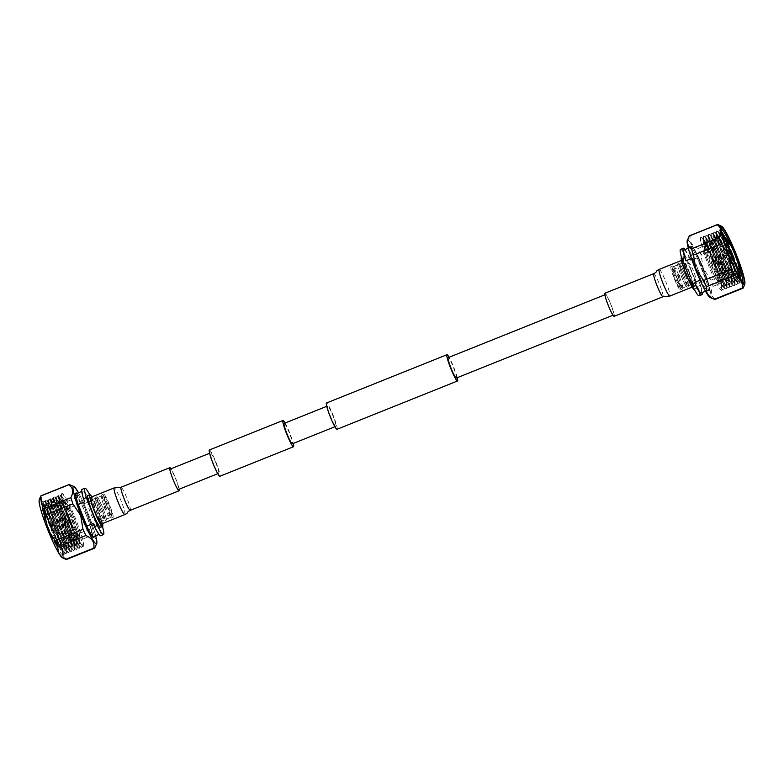 <?xml version="1.0" encoding="UTF-8"?>
<svg xmlns="http://www.w3.org/2000/svg" width="784" height="784" viewBox="0 0 784 784"><rect width="100%" height="100%" fill="white"/><g stroke="black" fill="none" stroke-linecap="round" stroke-linejoin="round"><path stroke-width="0.59" stroke-dasharray="3.92 2.94" d="M215.923 463.06A10.996 1.245 -111.8 0 1 218.707 473.33A10.996 1.245 -111.8 0 1 213.297 463.197A10.996 1.245 -111.8 0 1 210.524 452.917A10.996 1.245 -111.8 0 1 215.923 463.06M173.137 479.298A10.996 1.245 68.2 0 0 178.546 489.441A10.996 1.245 68.2 0 0 175.763 479.161A10.996 1.245 68.2 0 0 170.353 469.028A10.996 1.245 68.2 0 0 173.137 479.298M285.092 423.017A14.151 1.607 -111.8 0 1 289.933 433.513A14.151 1.607 -111.8 0 1 293.275 443.43M209.348 449.987A14.151 1.607 -111.8 0 1 216.296 463.03A14.151 1.607 -111.8 0 1 219.883 476.26M457.278 377.672A14.151 1.607 68.2 0 0 453.936 367.755A14.151 1.607 68.2 0 0 449.085 357.259M337.022 429.289A14.151 1.607 68.2 0 0 333.445 416.069A14.151 1.607 68.2 0 0 326.487 403.015M608.237 304.839A10.996 1.245 68.2 0 0 613.647 314.972A10.996 1.245 68.2 0 0 610.863 304.702A10.996 1.245 68.2 0 0 605.454 294.559A10.996 1.245 68.2 0 0 608.237 304.839M456.337 378.055A10.996 1.245 68.2 0 0 453.554 367.774A10.996 1.245 68.2 0 0 448.154 357.641M330.446 416.226A10.996 1.245 68.2 0 0 335.846 426.359A10.996 1.245 68.2 0 0 333.063 416.088A10.996 1.245 68.2 0 0 327.663 405.945A10.996 1.245 68.2 0 0 330.446 416.226M284.151 423.399A10.996 1.245 -111.8 0 1 289.561 433.532A10.996 1.245 -111.8 0 1 292.334 443.813M689.499 273.302A14.367 1.627 -111.8 0 1 693.134 286.738A14.367 1.627 -111.8 0 1 686.078 273.489A14.367 1.627 -111.8 0 1 682.443 260.063A14.367 1.627 -111.8 0 1 689.499 273.302M604.905 293.236A12.426 1.411 -111.8 0 1 611.02 304.692A12.426 1.411 -111.8 0 1 614.156 316.315M101.557 523.937A14.367 1.627 68.2 0 0 97.922 510.511A14.367 1.627 68.2 0 0 90.866 497.262M179.164 489.187A12.426 1.411 68.2 0 0 175.949 479.142A12.426 1.411 68.2 0 0 170.981 468.773M680.267 276.037L679.218 275.36L678.258 276.84L679.336 277.526L680.267 276.037M677.944 276.86L678.895 275.37L679.953 276.056L679.013 277.546L677.944 276.86M703.17 268.187A23.157 2.617 -111.8 0 1 709.02 289.835A23.157 2.617 -111.8 0 1 697.642 268.491A23.157 2.617 -111.8 0 1 691.782 246.842A23.157 2.617 -111.8 0 1 703.17 268.187M700.073 280.202L700.974 279.849A23.157 2.617 -111.8 0 1 696.3 269.03A23.157 2.617 -111.8 0 1 692.39 258.171L691.468 258.534M680.502 249.39A25 2.832 -111.8 0 1 686.676 258.534L697.711 286.385L700.533 285.258L699.318 282.162A23.157 2.617 -111.8 0 1 701.259 292.951M699.318 282.162L705.747 279.584A23.157 2.617 -111.8 0 0 701.827 268.726A23.157 2.617 -111.8 0 0 697.162 257.907L705.747 279.584M691.851 272.479A17.13 1.94 -111.8 0 1 696.182 288.483A17.13 1.94 -111.8 0 1 687.764 272.705A17.13 1.94 -111.8 0 1 683.432 256.691A17.13 1.94 -111.8 0 1 691.851 272.479M681.414 257.505A17.13 1.94 -111.8 0 1 689.832 273.283A17.13 1.94 -111.8 0 1 694.163 289.296M689.185 273.322A11.682 1.323 -111.8 0 1 692.135 284.239A11.682 1.323 -111.8 0 1 686.392 273.479A11.682 1.323 -111.8 0 1 683.442 262.552A11.682 1.323 -111.8 0 1 689.185 273.322M685.157 274.939A11.682 1.323 -111.8 0 1 688.117 285.856A11.682 1.323 -111.8 0 1 682.374 275.086A11.682 1.323 -111.8 0 1 679.414 264.169A11.682 1.323 -111.8 0 1 685.157 274.939M685.275 274.929A12.603 1.431 -111.8 0 1 688.46 286.709A12.603 1.431 -111.8 0 1 682.266 275.096A12.603 1.431 -111.8 0 1 679.081 263.316A12.603 1.431 -111.8 0 1 685.275 274.929M683.981 275.449A12.603 1.431 -111.8 0 1 687.166 287.218A12.603 1.431 -111.8 0 1 680.973 275.605A12.603 1.431 -111.8 0 1 677.788 263.836A12.603 1.431 -111.8 0 1 683.981 275.449M679.601 277.164A11.682 1.323 -111.8 0 1 682.639 288.012A11.682 1.323 -111.8 0 1 682.56 288.081A11.682 1.323 -111.8 0 1 676.817 277.32A11.682 1.323 -111.8 0 1 673.858 266.393A11.682 1.323 -111.8 0 1 673.966 266.393A11.682 1.323 -111.8 0 1 679.601 277.164M678.444 277.663A12.603 1.431 -111.8 0 1 681.717 289.365A12.603 1.431 -111.8 0 1 681.639 289.443A12.603 1.431 -111.8 0 1 675.445 277.83A12.603 1.431 -111.8 0 1 672.26 266.05A12.603 1.431 -111.8 0 1 672.368 266.041A12.603 1.431 -111.8 0 1 678.444 277.663M677.16 278.183A12.603 1.431 -111.8 0 1 680.345 289.962A12.603 1.431 -111.8 0 1 674.152 278.349A12.603 1.431 -111.8 0 1 670.967 266.57A12.603 1.431 -111.8 0 1 677.16 278.183M696.221 269.03A23.883 2.705 -111.8 0 1 690.175 246.705A23.883 2.705 -111.8 0 1 701.915 268.726A23.883 2.705 -111.8 0 1 707.952 291.04A23.883 2.705 -111.8 0 1 696.221 269.03M697.554 268.491A23.883 2.705 -111.8 0 1 691.517 246.176A23.883 2.705 -111.8 0 1 703.258 268.187A23.883 2.705 -111.8 0 1 709.295 290.511A23.883 2.705 -111.8 0 1 697.554 268.491M721.349 229.193A28.577 3.234 68.2 0 0 721.309 229.193A28.577 3.234 68.2 0 0 721.182 229.222A28.577 3.234 68.2 0 0 720.917 229.526A28.577 3.234 68.2 0 0 728.816 256.946A28.577 3.234 68.2 0 0 742.046 282.23A28.577 3.234 68.2 0 0 742.33 282.299A28.577 3.234 68.2 0 0 742.458 282.269A28.577 3.234 68.2 0 0 742.595 282.171M740.459 270.235A28.577 3.234 68.2 0 0 728.062 239.296M739.557 277.712L740.018 282.456L739.381 283.475C735.196 285.533 712.431 229.33 717.046 230.908L722.201 238.679L730.306 257.534L736.411 276.497L737.381 283.514L736.744 284.533C732.56 286.591 709.794 230.378 714.41 231.956L719.565 239.737L727.67 258.593L733.775 277.546L734.745 284.572L734.118 285.592C729.924 287.64 707.168 231.437 711.774 233.015L716.929 240.796L725.033 259.651L731.139 278.604L732.109 285.631L731.482 286.65C727.287 288.698 704.532 232.495 709.138 234.073L714.293 241.854L722.397 260.7L728.503 279.663L729.483 286.679L728.846 287.699C724.651 289.757 701.896 233.554 706.502 235.131L711.656 242.903L719.761 261.758L725.866 280.721L726.846 287.738L726.209 288.757C722.025 290.815 699.259 234.612 703.865 236.19L709.02 243.961L717.125 262.816L723.23 281.779L724.21 288.796L723.573 289.815C719.389 291.873 696.623 235.67 701.229 237.238L703.346 238.787L707.707 245.853L715.263 263.493L720.947 281.231L721.848 287.787L721.241 288.767L721.848 287.787M726.347 288.728L724.975 288.492L720.055 281.378L711.294 262.787L704.532 244.098L703.532 236.317C706.845 234.612 728.728 291.178 723.24 289.953L723.71 289.786M725.876 288.894C731.364 290.119 709.481 233.563 706.168 235.259L707.168 243.04L713.93 261.729L722.691 280.319L727.611 287.434L728.983 287.669M728.512 287.836C734 289.061 712.117 232.505 708.805 234.2L709.804 241.982L716.566 260.68L725.327 279.261L730.247 286.376L731.619 286.611M731.149 286.777C736.637 288.002 714.753 231.447 711.441 233.152L712.44 240.923L719.202 259.622L727.964 278.212L732.883 285.317L734.255 285.552M733.785 285.719C739.273 286.944 717.389 230.388 714.077 232.093L715.077 239.865L721.839 258.563L730.6 277.154L735.519 284.259L736.891 284.504M736.421 284.661C741.909 285.886 720.026 229.33 716.713 231.035L717.713 238.806L724.475 257.505L733.236 276.095L739.057 283.612L738.979 276.703M721.858 232.897L719.349 229.977C718.663 230.035 718.83 232.005 719.839 235.906A28.577 3.234 68.2 0 0 726.739 256.603A28.577 3.234 68.2 0 0 739.978 282.652A28.577 3.234 68.2 0 0 740.664 282.965A28.577 3.234 68.2 0 0 740.782 282.936A28.577 3.234 68.2 0 0 741.096 280.211M739.224 272.322A28.577 3.234 68.2 0 0 733.559 256.231A28.577 3.234 68.2 0 0 725.71 238.64M721.623 231.643A28.577 3.234 68.2 0 0 720.045 229.986L721.672 231.946M725.406 238.767L732.942 256.476L738.332 272.685M737.999 272.812L732.609 256.613L725.073 238.895M700.769 237.405L701.229 237.238C702.131 237.366 703.914 240.09 706.58 245.402A28.577 3.234 68.2 0 0 700.896 237.376A28.577 3.234 68.2 0 0 700.769 237.405A28.577 3.234 68.2 0 0 708.197 264.62A28.577 3.234 68.2 0 0 721.917 290.482L721.241 288.767C724.69 290.237 714.577 260.474 706.58 245.402M703.14 236.905L702.866 238.973L703.228 238.444L708.03 245.725L715.586 263.355L721.28 281.093L721.574 288.62L723.24 289.953L721.917 290.482M719.349 229.977L718.683 232.632L719.516 237.64A26.725 3.028 68.2 0 0 724.965 254.408L719.663 239.492L718.614 232.25L723.514 239.512L731.07 257.152L736.754 274.89L737.656 281.446L737.058 282.416L731.59 275.4L723.377 258.024L717.037 240.551L716.076 233.289L720.878 240.57L728.434 258.21L734.128 275.939L735.02 282.495L734.422 283.465L728.953 276.448L720.741 259.083L714.4 241.609L713.342 234.367L718.242 241.629L725.798 259.259L731.492 276.997L732.383 283.553L731.786 284.523L726.317 277.507L718.105 260.141L711.764 242.668L710.706 235.416L715.606 242.687L723.162 260.317L728.855 278.055L729.747 284.612L729.149 285.582L723.691 278.565L715.469 261.19L709.128 243.716L708.07 236.474L712.979 243.736L720.525 261.376L726.219 279.114L727.121 285.67L726.513 286.64L721.055 279.623L712.832 262.248L706.492 244.775L705.433 237.532L710.343 244.794L717.889 262.434L723.583 280.172L724.485 286.728L723.877 287.699L718.418 280.682L710.206 263.306L703.856 245.833L702.797 238.591L703.346 238.787M739.9 278.761A29.968 3.391 -111.8 0 1 729.1 255.643A29.968 3.391 -111.8 0 1 721.515 232.338A29.361 3.322 68.2 0 0 739.9 278.761C736.313 273.273 732.56 265.629 728.63 255.829C724.779 245.98 722.407 238.15 721.515 232.338M738.655 272.558L733.177 256.358L725.523 238.718M721.652 231.858L720.045 229.986M724.965 254.408L738.881 281.77L740.184 281.24L740.018 278.516M718.075 280.79A18.15 2.058 -111.8 0 1 709.373 264.375A18.15 2.058 -111.8 0 1 704.649 247.087A18.15 2.058 -111.8 0 1 704.728 247.068A18.15 2.058 -111.8 0 1 713.44 263.493A18.15 2.058 -111.8 0 1 718.154 280.77A18.15 2.058 -111.8 0 1 718.075 280.79M713.411 246.705A15.239 1.725 68.2 0 0 713.264 246.872A15.239 1.725 68.2 0 0 717.478 261.493A15.239 1.725 68.2 0 0 724.534 274.978A15.239 1.725 68.2 0 0 724.69 275.008A15.239 1.725 68.2 0 0 724.759 274.998A15.239 1.725 68.2 0 0 720.79 260.484A15.239 1.725 68.2 0 0 713.479 246.686A15.239 1.725 68.2 0 0 713.411 246.705L727.601 241.011A15.239 1.725 68.2 0 0 727.454 241.178A15.239 1.725 68.2 0 0 731.668 255.8A15.239 1.725 68.2 0 0 738.724 269.284A15.239 1.725 68.2 0 0 738.881 269.324A15.239 1.725 68.2 0 0 738.93 269.314M722.819 274.204A13.789 1.558 68.2 0 0 719.389 261.297A13.789 1.558 68.2 0 0 712.676 248.577A13.789 1.558 68.2 0 0 712.48 248.734A13.789 1.558 68.2 0 0 716.292 261.964A13.789 1.558 68.2 0 0 722.681 274.175A13.789 1.558 68.2 0 0 722.819 274.204M729.14 261.699A4.537 0.51 -111.8 0 1 726.964 257.593A4.537 0.51 -111.8 0 1 725.778 253.281A4.537 0.51 -111.8 0 1 725.798 253.271A4.537 0.51 -111.8 0 1 725.808 253.271A4.537 0.51 -111.8 0 1 727.944 257.299A4.537 0.51 -111.8 0 1 729.179 261.689A4.537 0.51 -111.8 0 1 729.159 261.699A4.537 0.51 -111.8 0 1 729.14 261.699M719.408 265.6A4.537 0.51 -111.8 0 1 717.233 261.493A4.537 0.51 -111.8 0 1 716.057 257.181A4.537 0.51 -111.8 0 1 716.076 257.172A4.537 0.51 -111.8 0 1 718.252 261.278A4.537 0.51 -111.8 0 1 719.428 265.6A4.537 0.51 -111.8 0 1 719.408 265.6L729.159 261.699L733.001 258.181M702.758 268.677A30.939 3.499 -111.8 0 1 710.578 297.597A30.939 3.499 -111.8 0 1 710.451 297.626A30.939 3.499 68.2 0 0 710.578 297.597A30.939 3.499 68.2 0 0 702.533 268.128A30.939 3.499 68.2 0 0 687.686 240.129A30.939 3.499 -111.8 0 1 702.758 268.677M689.548 235.749A34.29 3.881 -111.8 0 1 690.234 235.886C689.205 241.511 691.831 245.706 698.113 248.469A34.29 3.881 -111.8 0 1 701.023 254.633L703.297 268.481L711.108 280.104A34.29 3.881 -111.8 0 1 713.097 286.327C710.196 292.05 710.931 296.342 715.302 299.214A34.29 3.881 -111.8 0 1 715.077 299.4M713.097 286.327L741.017 275.125L743.653 287.003M741.017 275.125A34.29 3.881 68.2 0 0 739.028 268.912L711.108 280.104M701.023 254.633L728.944 243.442L736.49 255.172L739.028 268.912M683.873 275.449A11.682 1.323 -111.8 0 1 686.823 286.376A11.682 1.323 -111.8 0 1 681.09 275.605A11.682 1.323 -111.8 0 1 678.131 264.688A11.682 1.323 -111.8 0 1 683.873 275.449M674.573 278.32A9.036 1.019 -111.8 0 1 672.29 269.882A9.036 1.019 -111.8 0 1 676.729 278.202A9.036 1.019 -111.8 0 1 679.013 286.65A9.036 1.019 -111.8 0 1 674.573 278.32M691.478 271.548A9.036 1.019 -111.8 0 1 689.195 263.101A9.036 1.019 -111.8 0 1 693.634 271.431A9.036 1.019 -111.8 0 1 695.918 279.868A9.036 1.019 -111.8 0 1 691.478 271.548M728.944 243.442A34.29 3.881 68.2 0 0 726.033 237.278L698.113 248.469M690.234 235.886L718.154 224.694C724.073 227.546 726.699 231.741 726.033 237.278M743.232 288.012L715.302 299.214M726.778 238.336A18.15 2.058 -111.8 0 1 735.176 254.398A18.15 2.058 -111.8 0 1 740.204 271.803M702.866 238.973L704.189 245.706L710.529 263.179L718.742 280.545L724.21 287.561L723.906 280.035L718.222 262.297L710.667 244.667L705.865 237.385L705.502 237.915L706.825 244.647L713.166 262.121L721.378 279.486L726.846 286.503L726.543 278.977L720.859 261.248L713.303 243.608L708.501 236.327L708.138 236.856L709.451 243.589L715.802 261.062L724.014 278.438L729.473 285.454L729.179 277.928L723.495 260.19L715.939 242.55L711.137 235.269L710.774 235.798L712.088 242.53L718.438 260.004L726.65 277.379L732.109 284.396L731.815 276.87L726.131 259.132L718.575 241.492L713.773 234.21L713.411 234.749L714.724 241.472L721.074 258.945L729.287 276.321L734.745 283.338L734.451 275.811L728.767 258.073L721.211 240.433L716.409 233.152L717.36 240.414L723.71 257.887L731.923 275.262L737.381 282.279L737.087 274.753L731.403 257.015L723.848 239.385M723.201 238.101L719.046 232.103L718.683 232.632M719.839 235.906L719.516 237.64M697.711 286.385A25 2.832 -111.8 0 1 699.112 295.793M700.533 285.258A25 2.832 -111.8 0 1 702.248 292.55M685.01 249.567A25 2.832 -111.8 0 1 689.508 257.397L686.676 258.534M684.02 249.959A23.157 2.617 -111.8 0 1 690.733 260.484L689.508 257.397M697.162 257.907L690.733 260.484M700.974 279.849L692.39 258.171M739.479 275.762A30.645 3.469 -111.8 0 1 740.321 279.084L721.858 286.483A30.645 3.469 68.2 0 0 704.12 241.668L722.583 234.259A30.645 3.469 -111.8 0 1 738.548 272.597M721.858 286.483A29.968 3.391 68.2 0 0 704.12 241.668M722.583 234.259L738.361 272.675M739.773 277.154L740.321 279.084M103.733 507.963L104.664 506.474L105.742 507.16L104.782 508.649L103.733 507.963M106.056 507.14L104.987 506.454L104.047 507.944L105.105 508.63L106.056 507.14M80.83 515.813A23.157 2.617 68.2 0 0 92.218 537.158A23.157 2.617 68.2 0 0 86.358 515.509A23.157 2.617 68.2 0 0 74.98 494.165A23.157 2.617 68.2 0 0 80.83 515.813M93.267 523.516A23.157 2.617 68.2 0 0 99.98 534.041A23.157 2.617 68.2 0 0 98.039 523.251L91.61 525.829A23.157 2.617 68.2 0 0 87.7 514.97A23.157 2.617 68.2 0 0 83.026 504.151L89.454 501.574A23.157 2.617 68.2 0 0 82.741 491.049A23.157 2.617 68.2 0 0 84.682 501.838M100.568 527.309A17.13 1.94 68.2 0 0 96.236 511.295A17.13 1.94 68.2 0 0 87.818 495.517M102.537 523.545A17.13 1.94 68.2 0 0 98.255 510.492A17.13 1.94 68.2 0 0 91.846 496.87M94.815 510.678A11.682 1.323 68.2 0 0 100.558 521.448A11.682 1.323 68.2 0 0 97.608 510.521A11.682 1.323 68.2 0 0 91.865 499.761A11.682 1.323 68.2 0 0 94.815 510.678M98.843 509.061A11.682 1.323 68.2 0 0 104.586 519.831A11.682 1.323 68.2 0 0 101.626 508.914A11.682 1.323 68.2 0 0 95.883 498.144A11.682 1.323 68.2 0 0 98.843 509.061M98.725 509.071A12.603 1.431 68.2 0 0 104.919 520.684A12.603 1.431 68.2 0 0 101.734 508.904A12.603 1.431 68.2 0 0 95.54 497.291A12.603 1.431 68.2 0 0 98.725 509.071M100.019 508.551A12.603 1.431 68.2 0 0 106.212 520.164A12.603 1.431 68.2 0 0 103.027 508.395A12.603 1.431 68.2 0 0 96.834 496.782A12.603 1.431 68.2 0 0 100.019 508.551M104.399 506.836A11.682 1.323 68.2 0 0 110.034 517.607A11.682 1.323 68.2 0 0 110.142 517.607A11.682 1.323 68.2 0 0 107.183 506.68A11.682 1.323 68.2 0 0 101.44 495.919A11.682 1.323 68.2 0 0 101.361 495.988A11.682 1.323 68.2 0 0 104.399 506.836M105.556 506.337A12.603 1.431 68.2 0 0 111.632 517.959A12.603 1.431 68.2 0 0 111.74 517.95A12.603 1.431 68.2 0 0 108.555 506.17A12.603 1.431 68.2 0 0 102.361 494.557A12.603 1.431 68.2 0 0 102.283 494.635A12.603 1.431 68.2 0 0 105.556 506.337M106.84 505.817A12.603 1.431 68.2 0 0 113.033 517.43A12.603 1.431 68.2 0 0 109.848 505.651A12.603 1.431 68.2 0 0 103.655 494.038A12.603 1.431 68.2 0 0 106.84 505.817M94.168 536.374A23.883 2.705 68.2 0 0 87.779 514.97A23.883 2.705 68.2 0 0 76.93 493.381M86.446 515.509A23.883 2.705 68.2 0 0 74.705 493.489A23.883 2.705 68.2 0 0 80.742 515.813A23.883 2.705 68.2 0 0 92.483 537.824A23.883 2.705 68.2 0 0 86.446 515.509M40.258 501.094A29.665 3.361 68.2 0 0 47.638 528.847A29.665 3.361 68.2 0 0 62.083 556.219A29.665 3.361 68.2 0 0 62.495 555.876A29.665 3.361 68.2 0 0 54.292 527.407A29.665 3.361 68.2 0 0 40.562 501.162A29.665 3.361 68.2 0 0 40.258 501.094M62.691 554.807A28.577 3.234 -111.8 0 1 48.971 528.955A28.577 3.234 -111.8 0 1 41.542 501.731A28.577 3.234 -111.8 0 1 41.67 501.701A28.577 3.234 -111.8 0 1 41.954 501.77A28.577 3.234 -111.8 0 1 55.184 527.054A28.577 3.234 -111.8 0 1 63.083 554.474A28.577 3.234 -111.8 0 1 62.818 554.778A28.577 3.234 -111.8 0 1 62.691 554.807M83.104 546.624L81.781 547.154C77.596 549.212 54.831 492.999 59.437 494.577L64.602 502.358L72.706 521.213L78.812 540.166L79.782 547.193L79.145 548.212C74.96 550.26 52.195 494.057 56.801 495.635L61.965 503.416L70.07 522.271L76.175 541.225L77.146 548.251L76.509 549.27C72.324 551.319 49.559 495.116 54.165 496.693L59.329 504.475L67.434 523.32L73.539 542.283L74.509 549.3L73.872 550.319C69.688 552.377 46.922 496.174 51.538 497.752L56.693 505.523L64.798 524.378L70.903 543.341L71.873 550.358L71.236 551.377C67.052 553.435 44.286 497.232 48.902 498.81L54.057 506.582L62.161 525.437L68.267 544.4L69.237 551.417L68.61 552.436C64.415 554.494 41.66 498.281 46.266 499.859L51.421 507.64L59.525 526.495L65.631 545.458L66.601 552.475L65.974 553.494C61.779 555.552 39.024 499.339 43.63 500.917C44.345 500.966 45.756 502.936 47.834 506.846A28.577 3.234 -111.8 0 1 57.261 527.397A28.577 3.234 -111.8 0 1 64.876 553.347A28.577 3.234 -111.8 0 1 64.484 554.112A28.577 3.234 -111.8 0 1 64.366 554.141A28.577 3.234 -111.8 0 1 50.441 527.769A28.577 3.234 -111.8 0 1 43.042 501.201L44.296 508.826L51.058 527.524L59.819 546.115L65.64 553.622C71.128 554.847 49.245 498.291 45.933 499.996L46.932 507.767L53.694 526.466L62.455 545.056L68.277 552.573C73.765 553.798 51.881 497.232 48.569 498.938L49.568 506.709L56.33 525.407L65.092 543.998L70.913 551.515C76.401 552.74 54.517 496.184 51.205 497.879L52.205 505.66L58.967 524.349L67.728 542.94L73.549 550.456C79.037 551.681 57.154 495.125 53.841 496.821L54.841 504.602L61.603 523.3L70.364 541.881L76.185 549.398C81.663 550.623 59.78 494.067 56.477 495.772L57.477 503.544L64.239 522.242L73 540.833L78.821 548.339C84.3 549.564 62.416 493.009 59.114 494.714L60.113 502.485L66.875 521.184L75.636 539.774L80.556 546.879L81.458 547.281L83.231 546.595A28.577 3.234 -111.8 0 1 83.104 546.624L81.565 544.517L82.428 544.909C80.262 546.683 66.875 517.097 62.857 501.809A28.577 3.234 -111.8 0 1 61.956 493.548A28.577 3.234 -111.8 0 1 62.083 493.518A28.577 3.234 -111.8 0 1 75.803 519.38A28.577 3.234 -111.8 0 1 83.231 546.595M41.542 501.731L44.12 501.152L45.746 502.456L49.216 507.797A26.725 3.028 -111.8 0 1 56.987 524.437L50.431 509.394L45.629 502.113L46.579 509.375L52.93 526.848L61.142 544.223L66.601 551.24L66.307 543.714L60.623 525.976L53.067 508.336L48.167 501.074L49.216 508.316L55.566 525.79L63.778 543.165L69.237 550.182L68.943 542.655L63.259 524.917L55.703 507.287L50.901 500.006L51.852 507.268L58.202 524.741L66.415 542.107L71.873 549.123L71.579 541.597L65.895 523.859L58.339 506.229L53.537 498.947L54.488 506.209L60.838 523.683L69.051 541.058L73.657 547.693L74.637 548.036L74.215 540.548L68.531 522.81L60.976 505.17L56.174 497.889L57.124 505.151L63.475 522.624L71.687 540L76.293 546.634L77.273 546.987L76.852 539.49L71.168 521.752L63.612 504.112L58.81 496.831L59.76 504.092L66.111 521.566L74.323 538.941L78.929 545.576L79.909 545.929L79.488 538.432L73.794 520.694L66.248 503.054L61.436 495.772L62.397 503.034L68.737 520.507L76.959 537.883L81.565 544.517M81.458 547.281C86.936 548.506 65.052 491.95 61.75 493.655L61.083 496.311M62.485 551.662A29.968 3.391 68.2 0 0 54.9 528.357A29.968 3.391 68.2 0 0 44.1 505.239A29.361 3.322 -111.8 0 1 62.485 551.662C61.583 545.811 59.212 537.981 55.37 528.171C51.421 518.332 47.667 510.688 44.1 505.239M56.987 524.437L65.062 551.916L63.759 552.436L50.823 527.642C45.021 512.952 42.424 504.132 43.042 501.201L42.895 501.682M79.272 536.932A18.15 2.058 68.2 0 0 79.351 536.913A18.15 2.058 68.2 0 0 74.627 519.625A18.15 2.058 68.2 0 0 65.925 503.21A18.15 2.058 68.2 0 0 65.846 503.23A18.15 2.058 68.2 0 0 70.56 520.507A18.15 2.058 68.2 0 0 79.272 536.932M57.399 545.703A18.15 2.058 68.2 0 0 57.477 545.684A18.15 2.058 68.2 0 0 52.763 528.396A18.15 2.058 68.2 0 0 44.051 511.981A18.15 2.058 68.2 0 0 43.973 512.001A18.15 2.058 68.2 0 0 43.796 512.197A18.15 2.058 68.2 0 0 48.824 529.602A18.15 2.058 68.2 0 0 57.222 545.664A18.15 2.058 68.2 0 0 57.399 545.703M56.938 545.497A17.787 2.009 68.2 0 0 52.508 528.857A17.787 2.009 68.2 0 0 43.855 512.452A17.787 2.009 68.2 0 0 43.6 512.658A17.787 2.009 68.2 0 0 48.52 529.719A17.787 2.009 68.2 0 0 56.752 545.458A17.787 2.009 68.2 0 0 56.938 545.497M56.134 543.469A15.602 1.764 -111.8 0 1 48.53 529.073A15.602 1.764 -111.8 0 1 44.649 514.471A15.602 1.764 -111.8 0 1 44.806 514.51A15.602 1.764 -111.8 0 1 52.028 528.318A15.602 1.764 -111.8 0 1 56.35 543.292A15.602 1.764 -111.8 0 1 56.134 543.469M56.33 542.998A15.239 1.725 -111.8 0 1 49.02 529.21A15.239 1.725 -111.8 0 1 45.051 514.696A15.239 1.725 -111.8 0 1 45.119 514.676A15.239 1.725 -111.8 0 1 45.276 514.716A15.239 1.725 -111.8 0 1 52.332 528.2A15.239 1.725 -111.8 0 1 56.546 542.822A15.239 1.725 -111.8 0 1 56.399 542.989A15.239 1.725 -111.8 0 1 56.33 542.998M70.521 537.314A15.239 1.725 -111.8 0 1 63.21 523.516A15.239 1.725 -111.8 0 1 59.241 509.002A15.239 1.725 -111.8 0 1 59.31 508.992A15.239 1.725 -111.8 0 1 59.466 509.022A15.239 1.725 -111.8 0 1 66.522 522.507A15.239 1.725 -111.8 0 1 70.736 537.128A15.239 1.725 -111.8 0 1 70.589 537.295A15.239 1.725 -111.8 0 1 70.521 537.314M71.324 535.423A13.789 1.558 -111.8 0 1 64.611 522.703A13.789 1.558 -111.8 0 1 61.181 509.796A13.789 1.558 -111.8 0 1 61.319 509.825A13.789 1.558 -111.8 0 1 67.708 522.036A13.789 1.558 -111.8 0 1 71.52 535.266A13.789 1.558 -111.8 0 1 71.324 535.423M52.038 530.856L50.303 526.466L52.038 530.856L58.192 530.729A4.537 0.51 68.2 0 0 58.222 530.719A4.537 0.51 68.2 0 0 57.036 526.407A4.537 0.51 68.2 0 0 54.86 522.301A4.537 0.51 68.2 0 0 54.841 522.301A4.537 0.51 68.2 0 0 54.821 522.311A4.537 0.51 68.2 0 0 56.056 526.701A4.537 0.51 68.2 0 0 58.192 530.729A4.537 0.51 68.2 0 0 58.202 530.729L67.943 526.819A4.537 0.51 68.2 0 0 66.767 522.507A4.537 0.51 68.2 0 0 64.592 518.4A4.537 0.51 68.2 0 0 64.572 518.4A4.537 0.51 68.2 0 0 65.748 522.722A4.537 0.51 68.2 0 0 67.924 526.828A4.537 0.51 68.2 0 0 67.943 526.819M96.726 543.547L96.736 543.528A30.939 3.499 68.2 0 0 88.621 514.921A30.939 3.499 68.2 0 0 73.843 486.433A30.939 3.499 68.2 0 0 73.549 486.374M78.469 492.764A30.939 3.499 -111.8 0 1 95.707 535.756M90.474 528.955L62.553 540.147A34.29 3.881 -111.8 0 1 64.553 546.37C61.985 552.005 62.72 556.297 66.758 559.257L94.678 548.065C97.588 542.342 96.844 538.04 92.473 535.178A34.29 3.881 68.2 0 0 90.474 528.955L88.2 515.117L80.399 503.485A34.29 3.881 68.2 0 0 77.489 497.321C78.518 491.695 75.891 487.511 69.609 484.737A34.29 3.881 68.2 0 0 69.394 484.63M39.2 499.937A31.34 3.548 -111.8 0 1 54.909 528.455A31.34 3.548 -111.8 0 1 62.357 557.698M62.553 540.147L55.007 528.426L52.469 514.686L80.399 503.485M100.127 508.551A11.682 1.323 68.2 0 0 105.869 519.312A11.682 1.323 68.2 0 0 102.91 508.395A11.682 1.323 68.2 0 0 97.177 497.624A11.682 1.323 68.2 0 0 100.127 508.551M109.427 505.68A9.036 1.019 68.2 0 0 104.987 497.35A9.036 1.019 68.2 0 0 107.271 505.798A9.036 1.019 68.2 0 0 111.71 514.118A9.036 1.019 68.2 0 0 109.427 505.68M92.522 512.452A9.036 1.019 68.2 0 0 88.082 504.132A9.036 1.019 68.2 0 0 90.366 512.569A9.036 1.019 68.2 0 0 94.805 520.899A9.036 1.019 68.2 0 0 92.522 512.452M41.003 495.792A34.29 3.881 -111.8 0 1 41.689 495.939L69.609 484.737M77.489 497.321L49.559 508.512C43.649 505.66 41.023 501.466 41.689 495.939M49.559 508.512A34.29 3.881 -111.8 0 1 52.469 514.686M64.553 546.37L92.473 535.178M81.781 547.154L82.085 545.037L76.626 538.02L68.414 520.645L62.063 503.171L61.015 495.929L61.554 496.115L65.915 503.191L73.471 520.821L79.155 538.559L80.056 545.115L79.449 546.085L73.99 539.069L65.778 521.703L59.427 504.23L58.379 496.987L63.279 504.249L70.834 521.879L76.518 539.617L77.42 546.174L76.812 547.144L71.354 540.127L63.141 522.752L56.791 505.278L55.742 498.036L60.642 505.298L68.198 522.938L73.882 540.676L74.784 547.232L74.186 548.202L68.718 541.185L60.505 523.81L54.155 506.337L53.106 499.094L58.006 506.356L65.562 523.996L71.246 541.734L72.148 548.29L71.55 549.261L66.081 542.244L57.869 524.868L51.528 507.395L50.47 500.153L55.37 507.415L62.926 525.055L68.62 542.793L69.511 549.349L69.041 550.29L63.445 543.302L55.233 525.927L48.892 508.453L47.834 501.211L48.383 501.407L52.734 508.473L60.29 526.113L65.983 543.851L66.875 550.407L66.277 551.377L60.809 544.351L52.597 526.985L46.256 509.512L45.198 502.27L45.746 502.456M47.834 506.846L49.216 507.797M61.75 493.655C60.946 493.793 61.319 496.507 62.857 501.809M102.479 526.534A25 2.832 68.2 0 0 102.096 525.211L91.062 497.35A25 2.832 68.2 0 0 89.729 494.743M100.666 535.746A25 2.832 68.2 0 0 99.264 526.348L102.096 525.211M91.062 497.35L88.239 498.487A25 2.832 68.2 0 0 82.055 489.343M98.039 523.251L99.264 526.348M88.239 498.487L89.454 501.574M91.61 525.829L83.026 504.151M61.417 549.741L79.88 542.332A30.645 3.469 -111.8 0 1 62.142 497.517L43.679 504.916A30.645 3.469 68.2 0 0 61.417 549.741C55.968 539.421 46.305 515 43.679 504.916M79.88 542.332A29.968 3.391 -111.8 0 1 62.142 497.517M653.778 273.655A12.426 1.411 -111.8 0 1 659.834 285.121A12.426 1.411 -111.8 0 1 663.019 296.715M659.217 269.392A14.367 1.627 -111.8 0 1 666.214 282.642A14.367 1.627 -111.8 0 1 669.85 296.068M124.901 514.569A14.367 1.627 68.2 0 0 121.216 501.172A14.367 1.627 68.2 0 0 114.209 487.913M130.271 510.335A12.426 1.411 68.2 0 0 127.135 498.722A12.426 1.411 68.2 0 0 121.079 487.246M218.707 473.33L217.766 473.712M613.647 314.972L613.019 315.227M335.846 426.359L334.915 426.741M327.663 405.945L326.722 406.328M605.454 294.559L604.836 294.813M210.524 452.917L209.583 453.299M693.134 286.738L692.154 287.13M682.443 260.063L681.463 260.455M709.02 289.835L705.531 291.236M696.182 288.483L694.271 289.257M692.135 284.239L688.117 285.856M688.46 286.709L687.166 287.218M682.639 288.012L681.717 289.365M681.639 289.443L680.345 289.962M691.517 246.176L690.175 246.705M740.782 282.936L742.458 282.269M719.242 229.996L721.182 229.222M738.881 281.77L739.978 282.652M704.649 247.087L723.603 239.483M724.759 274.998L738.949 269.304M730.992 253.163L725.808 253.271L716.057 257.181M686.823 286.376L682.56 288.081M689.195 263.101L672.29 269.882M695.918 279.868L679.013 286.65M678.131 264.688L673.858 266.393M722.681 274.175L724.534 274.978M712.48 248.734L713.264 246.872M718.154 280.77L737.117 273.175M740.184 281.24L740.018 282.456M719.163 232.446L717.536 231.133M737.656 281.446L737.381 283.514M716.527 233.495L714.9 232.191M735.02 282.495L734.745 284.572M713.891 234.553L712.264 233.25M732.383 283.553L732.109 285.631M711.255 235.612L709.628 234.308M729.747 284.612L729.483 286.679M708.618 236.67L706.992 235.357M727.121 285.67L726.846 287.738M705.982 237.728L704.355 236.415M724.485 286.728L724.21 288.796M716.321 231.613L716.047 233.691M738.156 283.21L736.529 281.897M713.685 232.672L713.411 234.749M735.519 284.259L733.893 282.955M711.049 233.73L710.774 235.798M732.883 285.317L731.256 284.014M708.413 234.788L708.138 236.856M730.247 286.376L728.62 285.072M705.776 235.847L705.502 237.915M727.611 287.434L725.984 286.121M724.975 288.492L723.348 287.179M742.046 282.23L743.438 282.838M720.917 229.526L721.505 228.124M709.295 290.511L707.952 291.04M672.26 266.05L670.967 266.57M673.966 266.393L672.368 266.041M679.081 263.316L677.788 263.836M683.442 262.552L679.414 264.169M683.432 256.691L681.521 257.466M691.782 246.842L688.293 248.244M92.218 537.158L92.943 536.864M98.99 534.433L99.98 534.041M100.558 521.448L104.586 519.831M104.919 520.684L106.212 520.164M110.034 517.607L111.632 517.959M111.74 517.95L113.033 517.43M74.705 493.489L76.048 492.96M64.484 554.112L62.818 554.778M65.062 551.916L64.876 553.347M79.351 536.913L57.477 545.684M59.241 509.002L45.051 514.696M105.869 519.312L110.142 517.607M88.082 504.132L104.987 497.35M94.805 520.899L111.71 514.118M97.177 497.624L101.44 495.919M50.284 526.476L54.821 522.311L64.572 518.4M61.319 509.825L59.466 509.022M71.52 535.266L70.736 537.128M70.589 537.295L56.399 542.989M65.846 503.23L43.973 512.001M63.759 552.436L64.739 553.22M45.266 502.652L45.541 500.574M65.748 550.858L67.375 552.171M47.902 501.593L48.177 499.526M68.384 549.8L70.011 551.113M50.539 500.535L50.813 498.467M71.021 548.741L72.647 550.054M53.175 499.477L53.449 497.409M73.657 547.693L75.284 548.996M55.811 498.418L56.085 496.35M76.293 546.634L77.92 547.938M58.447 497.37L58.722 495.292M78.929 545.576L80.556 546.879M46.756 500.094L48.383 501.407M66.601 552.475L66.875 550.407M49.392 499.036L51.019 500.349M69.237 551.417L69.511 549.349M52.028 497.977L53.655 499.29M71.873 550.358L72.148 548.29M54.655 496.929L56.291 498.232M74.509 549.3L74.784 547.232M57.291 495.87L58.927 497.174M77.146 548.251L77.42 546.174M59.927 494.812L61.554 496.115M79.782 547.193L80.056 545.115M41.954 501.77L40.562 501.162M63.083 554.474L62.495 555.876M92.483 537.824L93.825 537.295M102.361 494.557L103.655 494.038M101.361 495.988L102.283 494.635M95.54 497.291L96.834 496.782M91.865 499.761L95.883 498.144M74.98 494.165L75.705 493.881M81.752 491.45L82.741 491.049"/><path stroke-width="1.18" d="M293.275 443.43A14.151 1.607 -111.8 0 1 293.51 446.743A14.151 1.607 -111.8 0 1 286.552 433.689A14.151 1.607 -111.8 0 1 282.975 420.469A14.151 1.607 -111.8 0 1 285.092 423.017M293.51 446.743L219.883 476.26A14.151 1.607 -111.8 0 1 212.925 463.217A14.151 1.607 -111.8 0 1 209.348 449.987L282.975 420.469M449.085 357.259A14.151 1.607 68.2 0 0 446.978 354.711A14.151 1.607 68.2 0 0 450.555 367.931A14.151 1.607 68.2 0 0 457.513 380.985A14.151 1.607 68.2 0 0 457.278 377.672M446.978 354.711L326.487 403.015A14.151 1.607 68.2 0 0 330.064 416.245A14.151 1.607 68.2 0 0 337.022 429.289L457.513 380.985M604.836 294.813L448.154 357.641A10.996 1.245 68.2 0 0 450.937 367.912A10.996 1.245 68.2 0 0 456.337 378.055L613.019 315.227M334.915 426.741L292.334 443.813A10.996 1.245 -111.8 0 1 286.934 433.67A10.996 1.245 -111.8 0 1 284.151 423.399L326.722 406.328M663.019 296.715A12.426 1.411 -111.8 0 1 662.98 296.734L614.156 316.315A12.426 1.411 -111.8 0 1 608.051 304.858A12.426 1.411 -111.8 0 1 604.905 293.236L653.729 273.665A12.426 1.411 -111.8 0 1 653.778 273.655M114.209 487.913A14.367 1.627 68.2 0 0 114.15 487.932L90.866 497.262A14.367 1.627 68.2 0 0 94.501 510.698A14.367 1.627 68.2 0 0 101.557 523.937L124.842 514.598A14.367 1.627 68.2 0 0 124.901 514.569M170.981 468.773A12.426 1.411 68.2 0 0 169.844 467.685A12.426 1.411 68.2 0 0 172.98 479.308A12.426 1.411 68.2 0 0 179.095 490.764A12.426 1.411 68.2 0 0 179.164 489.187M700.073 280.202L694.546 282.426L695.761 285.513L692.938 286.65L681.904 258.789A25 2.832 -111.8 0 1 680.502 249.39L683.334 248.254A25 2.832 -111.8 0 1 685.01 249.567M705.531 291.236L701.259 292.951A23.157 2.617 -111.8 0 1 694.546 282.426M694.271 289.257L694.163 289.296A17.13 1.94 -111.8 0 1 685.745 273.508A17.13 1.94 -111.8 0 1 681.414 257.505L681.521 257.466M721.917 227.781A29.665 3.361 -111.8 0 1 736.362 255.153A29.665 3.361 -111.8 0 1 743.742 282.906A29.665 3.361 -111.8 0 1 743.438 282.838A29.665 3.361 -111.8 0 1 729.708 256.593A29.665 3.361 -111.8 0 1 721.505 228.124A29.665 3.361 -111.8 0 1 721.917 227.781M742.595 282.171A28.577 3.234 68.2 0 0 740.459 270.235M728.062 239.296A28.577 3.234 68.2 0 0 721.349 229.193M741.096 280.211A28.577 3.234 68.2 0 0 739.224 272.322M725.71 238.64A28.577 3.234 68.2 0 0 721.623 231.643M721.672 231.946L725.406 238.767M738.332 272.685L739.557 277.712M738.979 276.703L737.999 272.812M725.073 238.895L721.858 232.897M725.523 238.718L721.652 231.858M740.018 278.516L738.655 272.558M740.4 271.342L740.204 271.803A18.15 2.058 -111.8 0 1 740.027 271.999A18.15 2.058 -111.8 0 1 739.949 272.019A18.15 2.058 -111.8 0 1 731.237 255.604A18.15 2.058 -111.8 0 1 726.523 238.316A18.15 2.058 -111.8 0 1 726.601 238.297A18.15 2.058 -111.8 0 1 726.778 238.336L727.248 238.542A17.787 2.009 -111.8 0 1 735.48 254.281A17.787 2.009 -111.8 0 1 740.4 271.342A17.787 2.009 -111.8 0 1 740.145 271.548A17.787 2.009 -111.8 0 1 731.492 255.143A17.787 2.009 -111.8 0 1 727.062 238.503A17.787 2.009 -111.8 0 1 727.248 238.542M739.351 269.529A15.602 1.764 68.2 0 0 735.47 254.927A15.602 1.764 68.2 0 0 727.866 240.531A15.602 1.764 68.2 0 0 727.65 240.708A15.602 1.764 68.2 0 0 731.972 255.682A15.602 1.764 68.2 0 0 739.194 269.49A15.602 1.764 68.2 0 0 739.351 269.529M738.93 269.314A15.239 1.725 68.2 0 0 738.949 269.304A15.239 1.725 68.2 0 0 734.98 254.79A15.239 1.725 68.2 0 0 727.67 241.002A15.239 1.725 68.2 0 0 727.601 241.011A15.239 1.725 68.2 0 0 727.581 241.021M733.697 257.534L731.962 253.144L733.697 257.534M687.274 240.453A30.939 3.499 68.2 0 0 695.82 270.176A30.939 3.499 68.2 0 0 710.177 297.567A30.939 3.499 -111.8 0 1 695.379 269.079A30.939 3.499 -111.8 0 1 687.264 240.472L689.322 235.935A34.29 3.881 -111.8 0 1 689.548 235.749L717.468 224.547A34.29 3.881 68.2 0 0 717.242 224.743L689.322 235.935C686.421 241.727 687.166 246.019 691.527 248.822L719.447 237.63C722.015 232.025 721.28 227.732 717.242 224.743M714.391 299.263L742.311 288.061A34.29 3.881 68.2 0 0 742.997 288.208L715.077 299.4A34.29 3.881 -111.8 0 1 714.606 299.37A34.29 3.881 -111.8 0 1 714.391 299.263C708.148 296.558 705.522 292.363 706.511 286.679A34.29 3.881 -111.8 0 1 703.601 280.515L695.8 268.883L693.526 255.045A34.29 3.881 -111.8 0 1 691.527 248.822M729.091 255.545A31.34 3.548 68.2 0 0 744.8 284.063A31.34 3.548 68.2 0 0 736.568 255.133A31.34 3.548 68.2 0 0 721.643 226.302A31.34 3.548 68.2 0 0 729.091 255.545M703.601 280.515L731.531 269.314L728.993 255.574L721.447 243.853L693.526 255.045M731.531 269.314A34.29 3.881 68.2 0 0 734.441 275.488L706.511 286.679M742.311 288.061C742.997 282.563 740.37 278.369 734.441 275.488M742.997 288.208A34.29 3.881 68.2 0 0 743.232 288.012L744.8 284.063M721.643 226.302L717.997 224.606A34.29 3.881 68.2 0 0 717.468 224.547M719.447 237.63A34.29 3.881 68.2 0 0 721.447 243.853M723.848 239.385L723.201 238.101M702.248 292.55A25 2.832 -111.8 0 1 701.945 294.657L699.112 295.793A25 2.832 -111.8 0 1 692.938 286.65M701.945 294.657A25 2.832 -111.8 0 1 695.761 285.513M681.904 258.789L684.736 257.652A25 2.832 -111.8 0 1 683.334 248.254M684.736 257.652L685.961 260.749A23.157 2.617 -111.8 0 1 684.02 249.959L688.293 248.244M685.961 260.749L691.468 258.534M738.548 272.597A30.645 3.469 -111.8 0 1 739.479 275.762M738.361 272.675L739.773 277.154M89.729 494.743A25 2.832 68.2 0 0 84.888 488.207A25 2.832 68.2 0 0 86.289 497.615L97.324 525.466L94.492 526.603L93.267 523.516L86.838 526.093A23.157 2.617 68.2 0 1 82.173 515.274A23.157 2.617 68.2 0 1 78.253 504.416L86.838 526.093M91.846 496.87A17.13 1.94 68.2 0 0 89.837 494.704L87.818 495.517A17.13 1.94 68.2 0 0 92.149 511.521A17.13 1.94 68.2 0 0 100.568 527.309L102.586 526.495A17.13 1.94 68.2 0 0 102.537 523.545M89.837 494.704A17.13 1.94 68.2 0 0 94.168 510.717A17.13 1.94 68.2 0 0 102.586 526.495M76.93 493.381A23.883 2.705 68.2 0 0 76.048 492.96A23.883 2.705 68.2 0 0 82.085 515.274A23.883 2.705 68.2 0 0 93.825 537.295A23.883 2.705 68.2 0 0 94.168 536.374M73.549 486.374A30.939 3.499 68.2 0 0 73.422 486.403A30.939 3.499 -111.8 0 1 73.549 486.374A30.939 3.499 -111.8 0 1 78.469 492.764M95.707 535.756A30.939 3.499 -111.8 0 1 96.452 543.841A30.939 3.499 -111.8 0 1 96.314 543.871A30.939 3.499 68.2 0 0 96.452 543.841A30.939 3.499 68.2 0 0 96.736 543.528M81.242 515.323A30.939 3.499 68.2 0 0 96.314 543.871A30.939 3.499 -111.8 0 1 81.467 515.872A30.939 3.499 -111.8 0 1 73.422 486.403A30.939 3.499 68.2 0 0 81.242 515.323M73.823 486.433L69.394 484.63A34.29 3.881 68.2 0 0 68.923 484.6A34.29 3.881 68.2 0 0 68.698 484.786C73.059 487.599 73.794 491.891 70.903 497.673A34.29 3.881 68.2 0 0 72.892 503.896L80.703 515.519L82.977 529.367A34.29 3.881 68.2 0 0 85.887 535.531C92.13 538.236 94.756 542.43 93.766 548.114A34.29 3.881 68.2 0 0 94.452 548.251A34.29 3.881 68.2 0 0 94.678 548.065L96.726 543.547M94.452 548.251L66.532 559.453A34.29 3.881 -111.8 0 1 66.003 559.394L62.357 557.698A31.34 3.548 -111.8 0 1 47.432 528.867A31.34 3.548 -111.8 0 1 39.2 499.937L40.347 496.997L42.983 508.875L70.903 497.673M66.003 559.394A34.29 3.881 -111.8 0 1 65.846 559.306L93.766 548.114M85.887 535.531L57.967 546.722C57.281 552.23 59.907 556.424 65.846 559.306M57.967 546.722A34.29 3.881 -111.8 0 1 55.056 540.558L82.977 529.367M72.892 503.896L44.972 515.088L47.51 528.828L55.056 540.558M44.972 515.088A34.29 3.881 -111.8 0 1 42.983 508.875M68.698 484.786L40.768 495.988L40.347 496.997M40.768 495.988A34.29 3.881 -111.8 0 1 41.003 495.792L68.923 484.6M97.324 525.466A25 2.832 68.2 0 0 103.498 534.61A25 2.832 68.2 0 0 102.479 526.534M94.492 526.603A25 2.832 68.2 0 0 100.666 535.746L103.498 534.61M84.888 488.207L82.055 489.343A25 2.832 68.2 0 0 83.467 498.742L86.289 497.615M78.253 504.416L84.682 501.838L83.467 498.742M692.154 287.13L669.85 296.068A14.367 1.627 -111.8 0 1 669.791 296.087A14.367 1.627 -111.8 0 1 662.784 282.828A14.367 1.627 -111.8 0 1 659.158 269.402A14.367 1.627 -111.8 0 1 659.217 269.392M669.85 296.068L662.98 296.734A12.426 1.411 -111.8 0 1 662.921 296.754A12.426 1.411 -111.8 0 1 656.865 285.278A12.426 1.411 -111.8 0 1 653.729 273.665C658.217 271.382 654.552 271.705 659.158 269.402L681.463 260.455M121.079 487.246A12.426 1.411 68.2 0 0 121.02 487.266A12.426 1.411 68.2 0 0 124.166 498.879A12.426 1.411 68.2 0 0 130.222 510.345A12.426 1.411 68.2 0 0 130.271 510.335L179.095 490.764M169.844 467.685L121.02 487.266L114.15 487.932A14.367 1.627 68.2 0 0 117.786 501.358A14.367 1.627 68.2 0 0 124.783 514.608A14.367 1.627 68.2 0 0 124.842 514.598C129.448 512.295 125.783 512.618 130.271 510.335M217.766 473.712L178.546 489.441M209.583 453.299L170.353 469.028M723.603 239.483L726.523 238.316M710.157 297.567L714.606 299.37M731.962 253.144L730.992 253.163M733.716 257.524L733.001 258.181M737.117 273.175L740.027 271.999M92.943 536.864L98.99 534.433M75.705 493.881L81.752 491.45"/></g></svg>
